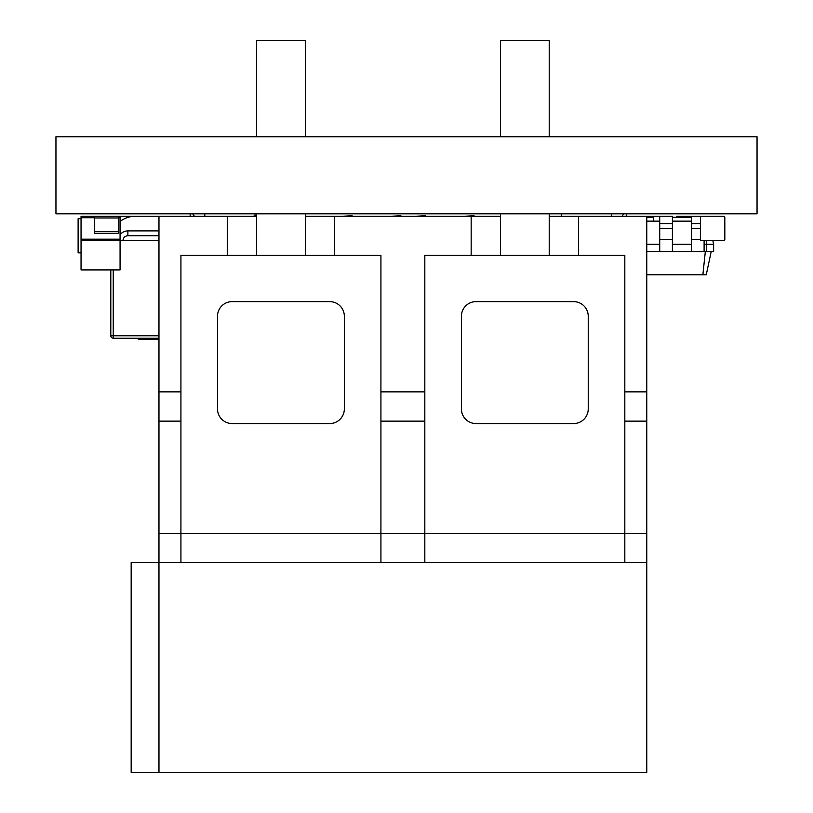 <?xml version="1.0" encoding="UTF-8"?>
<svg xmlns="http://www.w3.org/2000/svg" width="813" height="813" viewBox="0 0 813 813"><rect width="100%" height="100%" fill="white"/><g stroke="black" fill="none" stroke-linecap="round" stroke-linejoin="round"><path stroke-width="1.22" d="M424.823 562.596L131.167 562.596L131.167 772.35L646.772 772.35L646.772 562.596L424.823 562.596L424.823 391.866L380.921 391.866L380.921 255.282L334.58 255.282L334.58 216.258L305.312 216.258M424.823 391.866L424.823 255.282L471.164 255.282L471.164 216.258L334.58 216.258M380.921 562.596L380.921 533.328L180.923 533.328L180.923 255.282L334.58 255.282M424.823 421.134L380.921 421.134L380.921 533.328L624.821 533.328L624.821 562.596M380.921 421.134L380.921 391.866M646.772 251.624L659.719 251.624L659.719 216.258L646.772 216.258L646.772 421.134L624.821 421.134L624.821 255.282L471.164 255.282M573.602 301.623A14.634 14.634 0 0 1 588.236 316.257L588.236 408.939A14.634 14.634 0 0 1 573.602 423.573L476.042 423.573A14.634 14.634 0 0 1 461.408 408.939L461.408 316.257A14.634 14.634 0 0 1 476.042 301.623L573.602 301.623M646.772 216.258L549.212 216.258M471.164 216.258L500.432 216.258M180.923 391.866L158.972 391.866L158.972 216.258L256.532 216.258M329.702 301.623A14.634 14.634 0 0 1 344.336 316.257L344.336 408.939A14.634 14.634 0 0 1 329.702 423.573L232.142 423.573A14.634 14.634 0 0 1 217.508 408.939L217.508 316.257A14.634 14.634 0 0 1 232.142 301.623L329.702 301.623M624.821 421.134L624.821 533.328L646.772 533.328L646.772 421.134M180.923 562.596L180.923 533.328L158.972 533.328L158.972 391.866M158.972 772.35L158.972 533.328M646.772 562.596L646.772 533.328M227.264 216.258L227.264 255.282M578.48 255.282L578.48 216.258M646.772 391.866L624.821 391.866M500.432 255.282L500.432 213.819M500.432 136.747L500.432 40.65L549.212 40.65L549.212 136.747M256.532 255.282L256.532 213.819M256.532 136.747L256.532 40.65L305.312 40.65L305.312 136.747M120.07 269.916L120.07 240.648L81.046 240.648L81.046 269.916L120.07 269.916M120.07 221.512A24.39 24.39 0 0 1 135.192 216.258L158.972 216.258L120.07 216.258L120.07 240.648L158.972 240.648M120.07 216.258L118.759 216.258L118.759 233.331L94.369 233.331L94.369 231.624L118.759 231.624M94.369 231.624L94.369 216.258L81.046 216.258L81.046 240.648M691.426 217.234L672.402 217.234M653.337 217.234L646.772 217.234M659.719 216.258L672.402 216.258L672.402 251.624L659.719 251.624L691.426 251.624L691.426 216.258L676.507 216.258L676.507 217.234M653.337 216.258L653.337 221.136M648.459 216.258L648.459 217.234M561.387 213.819L561.387 215.75M255.048 213.819L255.048 215.75M327.73 216.258L317.974 216.258M498.46 216.258L488.704 216.258M391.144 216.258L400.9 215.75M415.534 216.258L425.29 215.75M376.51 216.258L366.754 216.258M449.68 216.258L439.924 216.258M552.118 216.258L563.582 216.258M464.314 216.258L474.07 215.75M342.364 216.258L352.12 215.75M252.609 216.258L256.532 215.75M576.508 216.258L564.313 216.258M239.926 216.258L251.634 216.258M611.63 216.258L611.63 213.819M204.805 213.819L204.805 216.258M194.398 216.258L192.681 213.819M190.171 216.258L190.171 213.819M622.036 216.258L623.764 213.819M626.264 213.819L626.264 216.258M701.406 216.258A0.976 0.976 0 0 0 700.43 217.234L700.43 239.672A0.976 0.976 0 0 0 701.406 240.648L723.844 240.648A0.976 0.976 0 0 0 724.82 239.672L724.82 217.234A0.976 0.976 0 0 0 723.844 216.258L701.406 216.258L723.844 216.258M700.43 217.234L700.43 239.672M724.82 217.234L724.82 239.672M701.406 240.648L723.844 240.648M81.046 252.843L78.119 252.843L78.119 218.697L81.046 218.697M679.19 217.234A0.976 0.976 0 0 1 680.166 216.258M94.369 216.258L118.759 216.258M158.972 339.184L157.59 339.184L157.59 338.208L158.972 338.208L113.241 338.208A2.439 2.439 0 0 1 110.802 335.769L110.802 269.916M157.59 338.208L113.241 338.208A2.439 2.439 0 0 1 110.802 335.769L113.241 335.769L113.241 338.208M157.59 339.184L138.23 339.184L138.23 338.208M122.997 240.648A4.878 4.878 0 0 1 127.875 235.77L158.972 235.77M646.772 221.136L659.719 221.136M672.402 221.136L691.426 221.136M706.162 240.648L706.548 244.307L713.621 244.307L713.621 251.624L706.548 251.624L706.548 244.307L704.109 244.307M672.402 244.307L691.426 244.307M646.772 244.307L659.719 244.307M712.849 240.648L713.621 244.307M704.109 240.648L704.109 251.624L691.426 251.624L706.548 251.624M705.328 251.624L702.869 274.794L706.263 274.794L711.182 251.624M646.772 274.794L702.869 274.794M691.426 223.575L700.43 223.575M691.426 216.258L704.109 216.258M659.719 223.575L672.402 223.575M757.045 136.747L757.045 213.819L55.955 213.819L55.955 136.747L757.045 136.747M180.923 421.134L158.972 421.134M120.07 217.721L118.759 217.721M94.369 217.721L81.046 217.721M120.07 239.185L81.046 239.185M682.605 216.258L682.605 217.234M94.369 217.965L118.759 217.965M158.972 335.769L113.241 335.769L113.241 269.916M120.07 234.805A9.756 9.756 0 0 1 127.875 230.892L158.972 230.892M127.875 230.892L127.875 235.77M691.426 239.429L700.43 239.429M691.426 228.453L700.43 228.453M659.719 239.429L672.402 239.429M659.719 228.453L672.402 228.453M549.212 213.819L549.212 255.282M305.312 213.819L305.312 255.282"/></g></svg>
